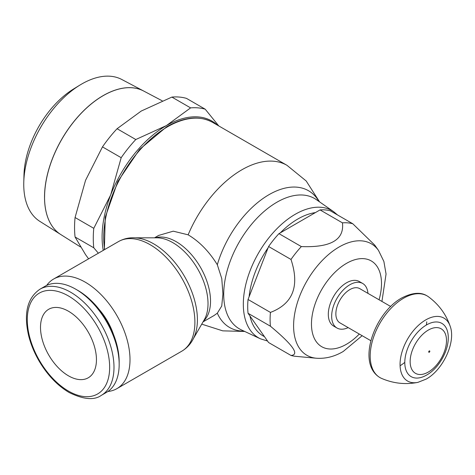 <?xml version="1.0" encoding="UTF-8"?>
<svg xmlns="http://www.w3.org/2000/svg" width="475" height="475" viewBox="0 0 475 475"><rect width="100%" height="100%" fill="white"/><g stroke="black" fill="none" stroke-linecap="round" stroke-linejoin="round"><path stroke-width="0.71" d="M426.526 324.924A30.738 17.747 120 0 0 404.789 362.567A30.738 17.747 120 0 0 424.62 376.117L426.716 375.018C439.423 367.864 449.475 349.469 448.174 335.32A30.738 17.747 120 0 0 426.526 324.924M410.145 361.552A25.709 14.844 120 0 0 428.325 372.05A25.709 14.844 120 0 0 446.5 340.563A25.709 14.844 120 0 0 428.325 330.072A25.709 14.844 120 0 0 410.145 361.552M450.217 326.355A36.343 20.983 120 0 1 450.223 326.372C446.108 314.367 438.888 304.528 428.569 296.857A47.162 27.229 120 0 0 427.12 295.913A47.162 27.229 120 0 0 403.542 298.247A47.162 27.229 120 0 0 370.197 356.007A47.162 27.229 120 0 0 379.964 377.595A47.162 27.229 120 0 0 381.508 378.373C393.312 383.473 405.442 384.803 417.893 382.369A36.343 20.983 120 0 0 417.893 382.369L426.218 379.086C443.032 369.912 456.042 342.042 450.217 326.355A36.343 20.983 120 0 0 425.754 319.901A36.343 20.983 120 0 0 400.057 364.414A36.343 20.983 120 0 0 417.881 382.369M428.717 351.933A0.79 0.457 120 0 0 429.275 352.254A0.79 0.457 120 0 0 429.833 351.286M428.688 351.916A0.79 0.457 -60 0 1 429.246 350.948A0.79 0.457 -60 0 1 429.804 351.268M370.886 340.735L339.952 322.875A19.778 11.418 -60 0 1 335.861 313.821A19.778 11.418 -60 0 1 344.494 293.918A19.778 11.418 -60 0 1 359.729 288.622L390.664 306.476M367.947 293.366A25.709 14.844 120 0 0 362.698 283.48A25.709 14.844 120 0 0 342.885 290.373A25.709 14.844 120 0 0 331.663 316.243A25.709 14.844 120 0 0 336.989 328.011A25.709 14.844 120 0 0 348.169 327.619M336.989 328.011L333.634 326.076A25.709 14.844 -60 0 1 328.308 314.308A25.709 14.844 -60 0 1 339.53 288.432A25.709 14.844 -60 0 1 359.343 281.544L362.698 283.48M352.8 223.773A73.257 42.293 120 0 0 342.445 222.846L320.049 209.914A73.257 42.293 120 0 1 330.398 210.841L352.8 223.773L374.716 245.082L378.522 250.462A64.386 37.175 120 0 0 339.126 246.988A64.386 37.175 120 0 0 293.598 325.844A64.386 37.175 120 0 0 316.303 358.227L316.303 358.227C325.523 358.868 334.489 356.618 343.211 351.482L362.158 335.694M320.049 209.914L278.95 233.647L301.346 246.578C330.719 247.713 344.417 239.804 342.445 222.846M301.346 246.578A73.257 42.293 120 0 0 290.997 259.451L268.595 246.519L248.045 299.488L270.441 312.419C292.962 303.81 299.814 286.152 290.997 259.451M270.441 312.419A73.257 42.293 120 0 0 270.097 319.521A73.257 42.293 120 0 0 270.441 326.218L248.045 313.286L268.595 342.528L290.997 355.454C299.814 354.76 292.962 345.01 270.441 326.218M248.045 299.488A73.257 42.293 120 0 0 247.701 306.589A73.257 42.293 120 0 0 248.045 313.286M290.997 355.454A73.257 42.293 120 0 0 295.931 356.357L316.303 358.227M278.95 233.647A73.257 42.293 120 0 0 268.595 246.519M154.512 237.821L158.644 235.434L173.262 231.177L188.13 234.822C199.393 241.508 209.125 251.477 217.318 264.741L221.772 278.587L222.929 293.989L221.73 306.043L217.318 313.185L213.982 315.566L203.039 321.884M193.325 338.723L204.297 319.699A49.833 28.773 -120 0 0 205.699 316.837A49.833 28.773 -120 0 0 208.014 303.656A49.833 28.773 -120 0 0 172.781 242.624A49.833 28.773 -120 0 0 160.206 238.046A49.833 28.773 -120 0 0 157.029 237.821L135.066 237.815M118.501 241.573A63.288 36.539 -120 0 1 150.148 244.708A63.288 36.539 -120 0 1 194.893 322.216A63.288 36.539 -120 0 1 181.788 351.191C187.601 347.724 191.847 342.695 194.524 336.098A61.988 35.785 -120 0 0 197.41 319.705A61.988 35.785 -120 0 0 153.579 243.788A61.988 35.785 -120 0 0 137.94 238.094C130.892 237.114 124.414 238.272 118.501 241.573L53.616 279.039A63.288 36.539 -120 0 0 46.657 285.422M107.896 391.489A63.288 36.539 -120 0 0 116.897 388.651A63.288 36.539 -120 0 0 130.007 359.682A63.288 36.539 -120 0 0 102.38 295.99A63.288 36.539 -120 0 0 53.616 279.039M98.978 309.249A44.3 25.579 60 0 1 113.418 334.258M101.3 395.378L106.471 392.392A61.311 35.399 -120 0 0 119.172 364.325L119.172 361.819A58.241 33.624 -120 0 0 77.983 290.486L75.816 289.239A61.311 35.399 -120 0 0 45.161 286.199L39.989 289.186C27.301 297.896 23.524 313.405 28.648 335.718C30.78 344.143 34.147 352.379 38.748 360.424C47.114 374.739 57.238 385.427 69.112 392.492C83.475 399.522 94.204 400.484 101.3 395.378A61.311 35.399 -120 0 0 113.994 367.312A61.311 35.399 -120 0 0 70.644 292.226A61.311 35.399 -120 0 0 39.989 289.186M119.172 364.325A61.311 35.399 -120 0 0 75.816 289.239M68.477 375.832A39.556 22.836 60 0 1 42.637 340.973A39.556 22.836 60 0 1 48.699 309.278A39.556 22.836 60 0 1 68.477 311.238A39.556 22.836 60 0 1 94.317 346.091A39.556 22.836 60 0 1 88.255 377.791A39.556 22.836 60 0 1 68.477 375.832M79.847 85.126L73.56 88.985A72.455 41.836 120 0 0 23.982 174.865L23.78 182.24A81.938 47.304 120 0 0 23.75 184.383A81.938 47.304 120 0 0 39.823 221.35L60.782 234.543A82.882 47.856 -60 0 1 44.519 197.149A82.882 47.856 -60 0 1 80.103 114.368A82.882 47.856 -60 0 1 143.646 91.016L121.742 79.468A81.938 47.304 120 0 0 79.847 85.126A81.938 47.304 120 0 0 23.78 182.24M44.549 197.161A82.888 47.856 120 0 0 60.806 234.561A82.882 47.856 -60 0 1 60.782 234.543M162.23 100.819L143.699 91.046A82.888 47.856 120 0 0 80.156 114.404A82.888 47.856 120 0 0 44.579 197.178M103.259 250.378A90.974 52.523 -60 0 1 102.095 236.989A90.974 52.523 -60 0 1 110.711 194.875A90.974 52.523 -60 0 1 166.422 125.572A90.974 52.523 -60 0 1 217.491 125.198M218.797 125.952L205.2 109.191A98.883 57.089 120 0 0 190.6 107.884L166.422 125.572L135.791 139.525A98.883 57.089 120 0 0 121.184 157.694L110.711 194.875L93.783 228.327A98.883 57.089 120 0 0 93.272 238.355A98.883 57.089 120 0 0 93.783 247.796L98.367 253.199M88.593 258.839L85.542 254.624L75.068 236.995A98.883 57.089 -60 0 1 74.557 227.555A98.883 57.089 -60 0 1 75.068 217.52L85.542 180.34L102.469 146.894A98.883 57.089 -60 0 1 117.076 128.725L141.253 111.037L171.885 97.084A98.883 57.089 -60 0 1 186.491 98.384L205.2 109.191M75.068 236.995L93.783 247.796M93.783 228.327L75.068 217.52M102.469 146.894L121.184 157.694M135.791 139.525L117.076 128.725M171.885 97.084L190.6 107.884M400.081 365.75A39.425 22.764 120 0 0 404.789 362.372M426.354 325.019A39.425 22.764 120 0 0 426.77 321.818M379.074 299.79A49.519 28.589 120 0 0 381.502 283.593A49.519 28.589 120 0 0 346.489 263.382A49.519 28.589 120 0 0 311.469 324.027A49.519 28.589 120 0 0 346.489 344.244A49.519 28.589 120 0 0 359.296 334.044M315.388 212.604A69.487 40.12 120 0 0 297.849 218.993A69.487 40.12 120 0 0 280.309 232.857M268.143 247.683A69.487 40.12 120 0 0 249.102 296.768M249.939 315.982A69.487 40.12 120 0 0 264.45 336.627M337.541 214.961L333.735 211.761A73.435 42.394 120 0 0 295.248 214.273A73.435 42.394 120 0 0 243.325 304.208A73.435 42.394 120 0 0 260.389 338.794L267.55 341.032M333.735 211.761L316.362 199.643A75.246 43.445 120 0 0 276.925 202.213A75.246 43.445 120 0 0 223.719 294.369A75.246 43.445 120 0 0 241.211 329.81L260.389 338.794M318.974 201.459A78.939 45.576 120 0 0 269.046 194.649A78.939 45.576 120 0 0 217.318 264.741M217.318 313.185A78.939 45.576 120 0 0 244.091 331.158M104.369 249.737L105.254 217.176L117.812 181.48L139.656 149.322L166.695 126.748C184.324 116.832 199.619 115.366 212.58 122.36L286.977 165.312A90.185 52.072 120 0 0 241.882 169.783A90.185 52.072 120 0 0 188.13 234.822M212.58 122.36A90.185 52.072 120 0 0 167.485 126.825A90.185 52.072 120 0 0 103.716 237.286A90.185 52.072 120 0 0 104.69 249.547M203.466 321.147A48.533 28.019 -120 0 0 210.532 301.144A48.533 28.019 -120 0 0 176.213 241.704A48.533 28.019 -120 0 0 155.355 237.821M68.477 295.978A58.241 33.624 -120 0 0 27.289 319.758A58.241 33.624 -120 0 0 68.477 391.091A58.241 33.624 -120 0 0 109.66 367.312A58.241 33.624 -120 0 0 68.477 295.978M427.12 295.913C420.737 291.852 412.217 292.564 401.565 298.051C374.537 313.007 356.173 363.488 379.964 377.595M381.936 301.441L386.056 274.033L383.883 261.476L378.522 250.462M244.732 331.455L222.727 330.849L201.738 324.146M181.788 351.191L116.897 388.651M60.806 234.561L80.477 246.941M319.55 201.863L306.203 180.993L286.977 165.312"/></g></svg>
